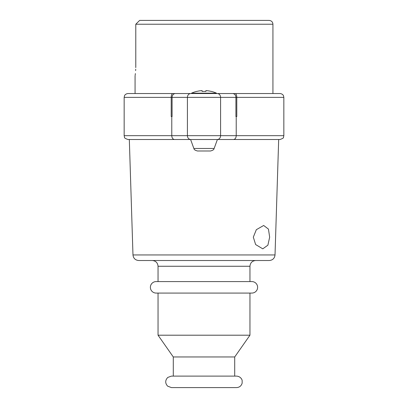 <?xml version="1.0" encoding="UTF-8"?>
<svg xmlns="http://www.w3.org/2000/svg" width="408" height="408" viewBox="0 0 408 408"><rect width="100%" height="100%" fill="white"/><g stroke="black" fill="none" stroke-linecap="round" stroke-linejoin="round"><path stroke-width="0.61" d="M135.767 67.626L135.787 65.974C135.002 78.815 135.002 78.815 135.787 65.974L135.787 24.23L139.664 20.4L269.101 20.4C271.473 20.67 272.748 21.945 272.932 24.23L272.932 93.544M135.135 75.444L135.364 73.583M135.629 70.625L135.68 69.834M135.701 69.462L135.716 69.171M283.846 135.67L283.468 137.328C283.769 137.873 282.616 138.598 280.021 139.5L233.539 139.5C235.202 139.225 236.094 137.95 236.222 135.67L283.846 135.67L283.846 97.374L283.458 95.691C283.54 95.742 282.729 93.789 280.021 93.544L127.979 93.544L135.068 93.544L135.068 75.929M233.539 139.5L217.265 139.5A3.83 3.315 -90 0 0 220.585 135.67L236.222 135.67L236.222 116.525M236.778 116.525L235.911 116.525L235.911 97.374L172.089 97.374A3.83 3.315 -90 0 1 175.404 93.544M217.265 93.544A3.83 3.315 -90 0 1 220.585 97.374L220.585 135.67L171.778 135.67L171.778 116.525M171.217 116.525L171.217 97.374L172.089 97.374L172.089 116.525L171.222 116.525M217.265 139.5L127.979 139.5L217.403 139.5L214.139 148.471L193.861 148.471C194.366 148.767 193.193 149.772 197.462 150.991L204 150.991L197.462 150.991M172.788 93.544A3.83 1.571 -90 0 0 171.217 97.374L124.154 97.374L124.154 135.67L171.778 135.67C171.906 137.95 172.798 139.225 174.461 139.5M253.317 237.155L256.331 229.694L263.675 225.476L268.449 229.107L269.657 237.155L267.893 245.183L262.778 248.839L255.632 244.555L253.317 237.155M132.977 254.954L275.023 254.954C274.599 258.346 272.687 260.202 269.285 260.518L138.715 260.518C135.313 260.202 133.401 258.346 132.977 254.954L129.321 139.5M156.131 281.581L251.869 281.581A5.743 5.743 0 0 1 257.616 287.324A5.743 5.743 0 0 1 251.869 293.072L156.131 293.072A5.743 5.743 0 0 1 150.384 287.324A5.743 5.743 0 0 1 156.131 281.581M249.956 293.072L158.044 293.072L158.044 335.197L249.956 335.197L249.956 293.072M173.288 376.11L173.288 356.964L234.712 356.964L249.956 335.197M173.288 356.964L158.044 335.197M204 376.11L236.553 376.11C240.511 376.329 242.143 379.573 242.143 380.536L242.153 383.132C241.322 385.922 239.455 387.411 236.553 387.6L171.447 387.6L167.637 386.152C165.031 383.194 165.087 380.281 167.8 377.42L171.447 376.11L234.712 376.11L234.712 356.964M214.139 148.471C213.634 148.767 214.807 149.772 210.538 150.991L204 150.991M216.444 93.544L216.444 93.162L191.556 93.162L191.556 93.544M211.278 91.433L211.278 91.433A30.172 30.172 0 0 0 205.912 90.602L205.912 91.433A29.952 27.81 180 0 0 204 91.377A29.952 27.81 180 0 0 202.088 91.433L202.088 90.602A30.172 30.172 0 0 0 196.722 91.433L196.722 91.433M135.787 24.23L272.932 24.23M283.846 97.374L236.783 97.374A3.83 1.571 -90 0 0 235.212 93.544M232.596 93.544A3.83 3.315 -90 0 1 235.911 97.374L236.783 97.374L236.783 116.525M190.735 139.5A3.83 3.315 -90 0 1 187.415 135.67L187.415 97.374A3.83 3.315 -90 0 1 190.735 93.544M158.044 281.581L158.044 266.261L249.956 266.261C250.298 262.772 252.21 260.86 255.699 260.518M124.154 97.374L124.542 95.691C124.46 95.742 125.271 93.789 127.979 93.544M124.154 135.67L124.532 137.328C124.231 137.873 125.383 138.598 127.979 139.5M275.023 254.954L278.679 139.5M249.956 281.581L249.956 266.261M158.044 266.261C157.702 262.772 155.79 260.86 152.301 260.518M193.861 148.471L190.597 139.5M196.697 91.377A30.233 30.233 0 0 0 191.556 93.162M216.444 93.162A30.233 30.233 0 0 0 211.303 91.377"/></g></svg>
